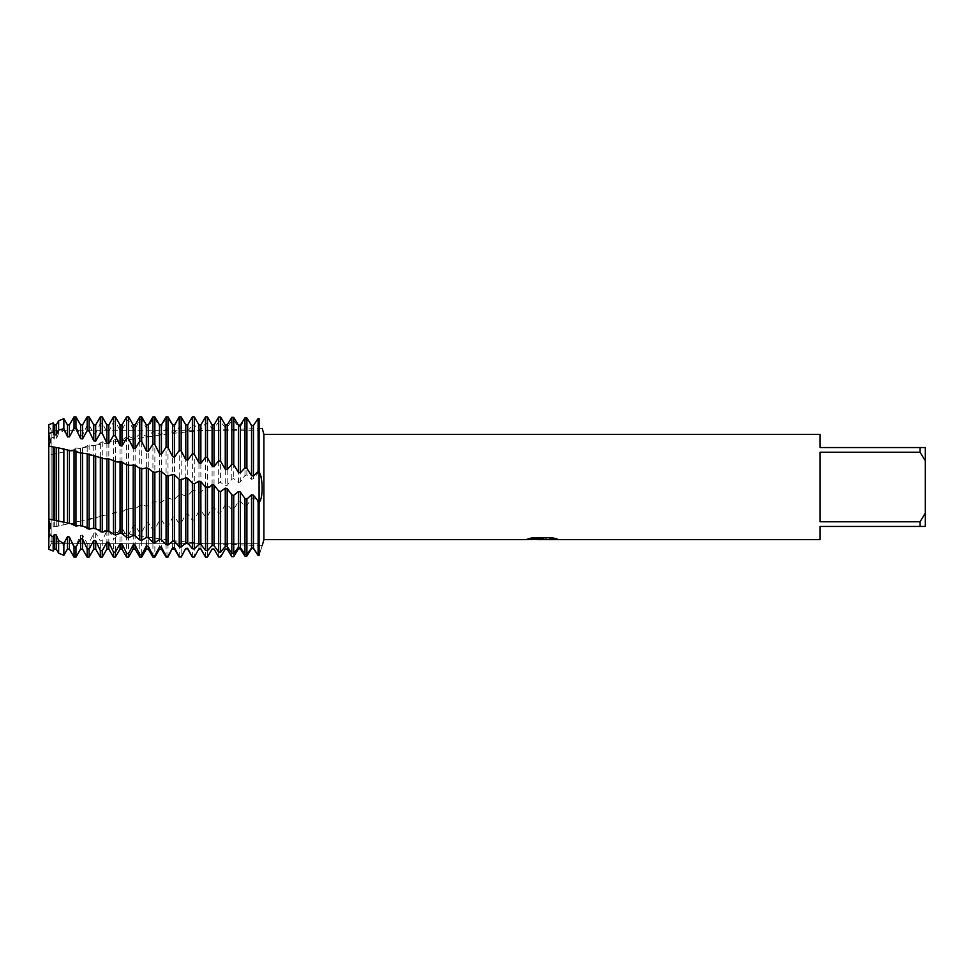 <?xml version="1.0" encoding="UTF-8"?>
<svg xmlns="http://www.w3.org/2000/svg" width="974" height="974" viewBox="0 0 974 974"><rect width="100%" height="100%" fill="white"/><g stroke="black" fill="none" stroke-linecap="round" stroke-linejoin="round"><path stroke-width="0.73" stroke-dasharray="4.87 3.65" d="M51.159 543.711L48.7 549.239L48.7 540.351L50.404 531.719L48.7 527.932L48.7 549.239L51.159 543.711L51.159 430.289L259.084 430.289L259.084 543.711L51.159 543.711L51.159 430.289L51.159 543.711L51.159 430.289L259.084 430.289L259.084 543.711L259.084 430.289L259.084 543.711L51.159 543.711M204.747 418.211L200.875 425.163L198.952 425.212L194.301 416.945L192.377 416.969L187.726 425.553L185.803 425.626L181.152 417.237L179.228 417.286L174.577 426.125L172.654 426.222L168.003 417.724L166.079 417.809L161.428 426.88L159.505 427.002L154.854 418.418L152.93 418.54L148.279 427.805L146.356 427.951L141.705 419.331L139.781 419.477L135.13 428.913L133.207 429.096L128.556 420.439L126.632 420.622L121.981 430.204L120.058 430.398L115.407 421.754L113.483 421.961L108.832 431.665L106.909 431.884L102.258 423.252L100.334 423.495L95.683 433.284L93.76 433.54L89.109 424.956L87.185 425.212L82.534 435.074L80.611 435.341L75.96 426.843L74.036 427.123L69.385 437.009L67.462 437.302L63.858 430.508L58.623 433.552L56.236 439.104L54.313 439.42L53.18 436.985L48.7 440.114L48.7 424.761L51.159 430.289L48.7 424.761L48.7 527.932L50.404 531.719L48.7 540.351L53.18 542.08L54.313 539.328L56.236 539.06L58.623 543.869L63.858 545.343L67.462 537.417L69.385 537.137L74.036 545.562L75.96 545.245L80.611 535.359L82.534 535.055L87.185 543.358L89.109 543.017L93.76 533.155L95.683 532.827L100.334 540.984L102.258 540.619L106.909 530.818L108.832 530.465L113.483 538.452L115.407 538.062L120.058 528.346L121.981 527.969L126.632 535.761L128.556 535.347L133.207 525.741L135.13 525.363L139.781 532.924L141.705 532.498L146.356 523.038L148.279 522.636L152.93 529.953L154.854 529.515L159.505 520.213L161.428 519.787L166.079 526.861L168.003 526.398L172.654 517.279L174.577 516.841L179.228 523.635L181.152 523.148L185.803 514.248L187.726 513.785L192.377 520.274L194.301 519.775L198.952 511.119L200.875 510.656L205.526 516.804L207.45 516.293L212.101 507.953L214.024 507.478L218.675 513.261L220.599 512.75L225.25 504.788L227.173 504.325L231.824 509.719L233.748 509.195L238.399 501.622L240.322 501.147L244.973 506.163L246.897 505.64L251.548 498.371L253.471 497.884L258.122 502.584L259.084 502.316C263.224 495.169 263.163 475.227 259.084 471.684L259.084 555.436C263.187 542.469 263.187 542.469 259.084 555.436L259.084 471.684L253.471 478.806L251.548 479.257L246.897 474.935L244.973 475.47L240.322 481.972L238.399 482.459L233.748 478.624L231.824 479.171L227.173 485.356L225.25 485.856L220.599 482.447L218.675 483.007L214.024 488.851L212.101 489.362L209.653 487L207.45 486.343L205.404 487L200.875 492.345L198.952 492.844L194.301 490.239L192.377 490.811L192.377 425.273L194.301 425.005L198.952 429.814L200.875 429.619L205.526 423.52L207.45 423.288L212.101 428.584L214.024 428.414L218.675 421.973L220.599 421.766L225.25 427.537L227.173 427.403L231.824 420.658L233.748 420.476L238.399 426.685L240.322 426.575L244.973 419.538L246.897 419.392L251.548 425.991L253.471 425.894L258.122 418.625L259.084 418.564L259.084 471.684L259.084 418.564M48.7 433.649L50.404 442.281L48.7 446.068M48.7 519.057L50.368 523.732M49.236 532.157L48.944 533.119M542.08 539.158L553.792 538.366L553.792 539.17L546.183 539.486M553.792 539.17L553.792 538.452L542.128 539.511M546.365 539.596L553.792 539.267M556.678 538.792L551.71 537.587L533.034 537.685M537.611 539.511L532.181 537.587L539.109 539.511M533.034 537.587L528.444 538.695M543.249 538.695L525.57 539.426M526.557 539.133L532.802 537.465M532.802 537.551L526.557 539.219M262.213 545.708L200.34 543.273L170.888 540.485L108.966 531.329M263.893 434.404L263.893 539.596M820.108 521.784L920.04 521.784L925.3 513.164L925.3 460.836L920.04 452.216L820.108 452.216L820.108 521.784M820.108 434.404L820.108 447.553L925.3 447.553L925.3 460.836M925.3 513.164L925.3 526.447L820.108 526.447L820.108 539.596M920.04 447.553L920.04 452.216M920.04 521.784L920.04 526.447M192.377 490.811L187.726 495.754L185.803 496.241L181.152 494.098L179.228 494.646L174.577 499.09L172.654 499.577L168.003 497.897L166.079 498.457L161.428 502.389L159.505 502.864L155.036 501.61L152.662 502.292L148.279 505.652L146.356 506.127L142.374 505.165L138.978 506.103L135.13 508.866L129.725 508.623L125.305 509.804L121.981 512.02L117.05 511.983L108.832 515.1L104.364 515.234L87.185 520.177L78.955 521.346L74.036 523.513L70.761 523.196L58.623 526.082L58.623 453.093L48.7 454.943L48.7 527.932L51.525 527.299M214.024 428.414L214.024 488.851M212.101 428.584L212.101 489.362M200.875 429.619L200.875 492.345M198.952 429.814L198.952 492.844M194.301 425.005L194.301 490.239M58.623 453.093L70.712 450.402L75.96 447.943L79.576 448.49L83.447 447.675L89.109 444.814L93.151 445.69L96.195 445.094L102.258 441.806L106.714 443.085L108.966 442.671L115.407 438.933L120.058 440.711L121.981 440.382L126.632 436.596L128.556 436.206L133.207 438.519L135.13 438.215L139.781 434.002L141.705 433.637L146.356 436.474L148.279 436.182L152.93 431.567L154.854 431.226L159.505 434.574L161.428 434.307L166.079 429.303L168.003 428.986L172.654 432.821L174.577 432.59L179.228 427.196L181.152 426.904L185.803 431.238L187.726 431.019L187.726 495.754M185.803 431.238L185.803 496.241M181.152 426.904L181.152 494.098M179.228 494.646L179.228 427.196M174.577 432.59L174.577 499.09M172.654 432.821L172.654 499.577M168.003 428.986L168.003 497.897M166.079 498.457L166.079 429.303M161.428 434.307L161.428 502.389M159.505 434.574L159.505 502.864M154.854 431.226L154.854 501.671M152.93 502.219L152.93 431.567M148.279 436.182L148.279 505.652M146.356 436.474L146.356 506.127M141.705 433.637L141.705 505.396M139.781 505.944L139.781 434.002M135.13 438.215L135.13 508.866M133.207 438.519L133.207 509.329M128.556 436.206L128.556 509.073M126.632 509.609L126.632 436.596M121.981 440.382L121.981 512.02M120.058 440.711L120.058 512.47M115.407 438.933L115.407 512.689M113.483 513.213L113.483 439.347M108.832 442.695L108.832 515.1M106.909 443.048L106.909 515.538M102.258 441.806L102.258 516.232M100.334 516.744L100.334 442.233M95.683 445.142L95.683 518.083M93.76 445.52L93.76 518.521M89.109 444.814L89.109 519.69M87.185 520.177L87.185 445.264M82.534 447.723L82.534 520.98M80.611 448.101L80.611 521.394M75.96 447.943L75.96 523.038M74.036 523.513L74.036 448.417M69.385 450.414L69.385 523.781M67.462 450.816L67.462 524.182M63.858 451.473L63.858 525.388M58.623 526.082L53.497 526.897M56.236 453.214L56.236 526.471M54.313 453.641L54.313 526.849M53.18 454.347L53.18 526.983M48.968 533.058L50.137 528.103M215.059 423.154L214.024 424.968L212.101 424.981L209.836 421.012M187.726 431.019L192.377 425.273M50.368 441.478L50.295 440.662M53.18 422.972L53.18 436.985M53.18 542.08L53.18 551.028M54.313 424.932L54.313 439.42M54.313 539.328L54.313 549.068M56.236 424.932L56.236 439.104M56.236 539.06L56.236 549.068M58.623 433.552L58.623 420.792M58.623 553.208L58.623 543.869M63.858 418.698L63.858 430.508M63.858 545.343L63.858 555.302M67.462 424.932L67.462 437.302M67.462 537.417L67.462 549.068M69.385 424.932L69.385 437.009M69.385 537.137L69.385 549.068M74.036 427.123L74.036 416.872M74.036 557.128L74.036 545.562M75.96 416.872L75.96 426.843M75.96 545.245L75.96 557.128M80.611 424.932L80.611 435.341M80.611 535.359L80.611 549.068M82.534 424.932L82.534 435.074M82.534 535.055L82.534 549.068M87.185 425.212L87.185 416.872M87.185 557.128L87.185 543.358M89.109 416.872L89.109 424.956M89.109 543.017L89.109 557.128M93.76 424.932L93.76 433.54M93.76 533.155L93.76 549.068M95.683 424.932L95.683 433.284M95.683 532.827L95.683 549.068M100.334 423.495L100.334 416.872M100.334 557.128L100.334 540.984M102.258 416.872L102.258 423.252M102.258 540.619L102.258 557.128M106.909 424.932L106.909 431.884M106.909 530.818L106.909 549.068M108.832 424.932L108.832 431.665M108.832 530.465L108.832 549.068M113.483 421.961L113.483 416.872M113.483 557.128L113.483 538.452M115.407 416.872L115.407 421.754M115.407 538.062L115.407 557.128M120.058 424.932L120.058 430.398M120.058 528.346L120.058 549.068M121.981 424.932L121.981 430.204M121.981 527.969L121.981 549.068M126.632 420.622L126.632 416.872M126.632 557.128L126.632 535.761M128.556 416.872L128.556 420.439M128.556 535.347L128.556 557.128M133.207 424.932L133.207 429.096M133.207 525.741L133.207 549.068M135.13 424.932L135.13 428.913M135.13 525.363L135.13 549.068M139.781 419.477L139.781 416.872M139.781 557.128L139.781 532.924M141.705 416.872L141.705 419.331M141.705 532.498L141.705 557.128M146.356 424.932L146.356 427.951M146.356 523.038L146.356 543.711M146.356 546.049L146.356 549.068M148.279 424.932L148.279 427.805M148.279 522.636L148.279 549.068M152.93 418.54L152.93 416.872M152.93 557.128L152.93 529.953M154.854 416.872L154.854 418.418M154.854 529.515L154.854 557.128M159.505 424.932L159.505 427.002M159.505 520.213L159.505 549.068M161.428 424.932L161.428 426.88M161.428 519.787L161.428 549.068M166.079 417.809L166.079 416.872M166.079 557.128L166.079 526.861M168.003 416.872L168.003 417.724M168.003 526.398L168.003 557.128M172.654 424.932L172.654 426.222M172.654 517.279L172.654 549.068M174.577 424.932L174.577 426.125M174.577 516.841L174.577 549.068M179.228 557.128L179.228 523.635M181.152 523.148L181.152 557.128M185.803 424.932L185.803 425.626M185.803 514.248L185.803 549.068M187.726 424.932L187.726 425.553M187.726 513.785L187.726 549.068M192.377 557.128L192.377 520.274M194.301 519.775L194.301 557.128M198.952 511.119L198.952 549.068M200.875 510.656L200.875 549.068M205.526 486.915L205.526 423.52M205.526 557.128L205.526 516.804M207.45 423.288L207.45 486.343M207.45 516.293L207.45 557.128M212.101 507.953L212.101 549.068M214.024 507.478L214.024 549.068M218.675 483.007L218.675 421.973M218.675 557.018L218.675 513.261M220.599 421.766L220.599 482.447M220.599 512.75L220.599 556.982M225.25 427.537L225.25 485.856M225.25 504.788L225.25 549.056M227.173 427.403L227.173 485.356M227.173 504.325L227.173 549.044M231.824 479.171L231.824 420.658M231.824 556.69L231.824 509.719M233.748 420.476L233.748 478.624M233.748 509.195L233.748 556.629M238.399 426.685L238.399 482.459M238.399 501.622L238.399 548.898M240.322 426.575L240.322 481.972M240.322 501.147L240.322 548.861M258.122 471.927L258.122 418.625M258.122 555.484L258.122 502.584M244.973 475.47L244.973 419.538M244.973 556.178L244.973 506.163M253.471 425.894L253.471 478.806M253.471 497.884L253.471 548.52M246.897 419.392L246.897 474.935M246.897 505.64L246.897 556.081M251.548 425.991L251.548 479.257M251.548 498.371L251.548 548.581M262.237 428.39L200.34 430.727L170.888 433.515L108.966 442.671M57.99 520.713L65.976 522.539M70.712 523.598L79.576 525.522M83.447 526.325L93.151 528.31M96.195 528.906L106.714 530.915M57.99 453.287L65.976 451.461M70.712 450.402L79.576 448.478M83.447 447.675L93.151 445.69M96.195 445.094L106.714 443.085M155.036 501.622L152.662 502.292M142.374 505.165L138.978 506.103M129.725 508.623L125.305 509.804M117.05 511.983L111.645 513.383M104.364 515.234L97.997 516.817M91.666 518.351L84.373 520.092M78.955 521.346L70.761 523.196M66.244 524.195L57.162 526.143M155.036 472.378L152.662 471.708M142.374 468.835L138.978 467.897M129.725 465.377L125.305 464.196M117.05 462.017L111.645 460.617M104.364 458.766L97.997 457.183M91.666 455.649L84.373 453.908M78.955 452.654L70.761 450.804M66.244 449.805L57.162 447.857M53.497 447.103L51.525 446.701M204.747 555.789L205.404 556.909"/><path stroke-width="1.46" d="M48.944 533.119L48.7 424.761L53.18 422.972L53.18 431.92L54.313 434.672L56.236 434.94L58.623 430.131L63.858 428.657L63.858 418.698L58.623 420.792L58.623 430.131M50.368 523.732L49.236 532.157M50.137 528.103L48.7 519.057L70.712 523.598L75.96 526.057L79.576 525.51L83.447 526.325L89.109 529.186L93.151 528.31L96.195 528.906L102.258 532.194L106.714 530.915L108.966 531.329L115.407 535.067L120.058 533.289L121.981 533.618L126.632 537.404L128.556 537.794L133.207 535.481L135.13 535.785L139.781 539.998L141.705 540.363L146.356 537.526L148.279 537.818L152.93 542.433L154.854 542.774L159.505 539.426L161.428 539.693L166.079 544.697L168.003 545.014L172.654 541.179L174.577 541.41L179.228 546.804L181.152 547.096L185.803 542.762L187.726 542.981L192.377 548.727L194.301 548.995L198.952 544.186L200.875 544.381L205.526 550.48L207.45 550.712L212.101 545.416L214.024 545.586L218.675 552.027L220.599 552.234L225.25 546.463L227.173 546.597L231.824 553.342L233.748 553.524L238.399 547.315L240.322 547.425L244.973 554.462L246.897 554.608L251.548 548.009L253.471 548.106L258.122 555.375L259.084 555.436C263.187 542.469 263.187 542.469 259.084 555.436L258.122 555.484L253.471 548.52L251.548 548.581L246.897 556.081L244.973 556.178L240.322 548.861L238.399 548.898L233.748 556.629L231.824 556.69L227.173 549.044L225.25 549.056L220.599 556.982L218.675 557.018L214.024 549.032L212.101 549.019L207.45 557.128L205.526 557.128L200.875 548.837L198.952 548.788L194.301 557.128L192.377 557.031L187.726 548.447L185.803 548.374L181.152 557.128L179.228 556.714L174.577 547.875L172.654 547.778L168.003 557.128L168.003 556.276L166.079 556.191L161.428 547.12L159.505 546.998L159.505 549.068L154.854 557.128L154.854 555.582L152.93 555.46L148.279 546.195L146.356 546.049L146.356 549.068L141.705 557.128L141.705 554.669L139.781 554.523L135.13 545.087L133.207 544.904L133.207 549.068L128.556 557.128L128.556 553.561L126.632 553.378L121.981 543.796L120.058 543.602L120.058 549.068L115.407 557.128L115.407 552.246L113.483 552.039L108.832 542.335L106.909 542.116L106.909 549.068L102.258 557.128L102.258 550.748L100.334 550.505L95.683 540.716L93.76 540.46L93.76 549.068L89.109 557.128L89.109 549.044L87.185 548.788L82.534 538.926L80.611 538.659L80.611 549.068L75.96 557.128L75.96 547.157L74.036 546.877L69.385 536.991L67.462 536.698L67.462 549.068L63.858 555.302L63.858 543.492L58.623 540.448L56.236 534.896L54.313 534.58L54.313 549.068L53.18 551.028L48.7 549.239L48.968 533.058M542.128 539.511L537.611 539.511M541.349 539.596L539.109 539.596M920.04 521.784L820.108 521.784L820.108 452.216L920.04 452.216L925.3 460.836L925.3 513.164L920.04 521.784L920.04 526.447L820.108 526.447L820.108 539.596L546.365 539.596L556.678 538.792M920.04 452.216L920.04 447.553L820.108 447.553L820.108 434.404L263.893 434.404L263.893 539.596L262.213 545.708M528.444 538.695L543.249 538.792L525.242 539.596L263.893 539.596M543.249 538.792L528.103 538.792L533.034 537.685L551.71 537.685L557.128 538.914L546.183 539.572M262.237 428.39L263.893 434.404M259.084 418.564C263.187 431.531 263.187 431.531 259.084 418.564C263.187 431.531 263.187 431.531 259.084 418.564L258.122 418.516L253.471 425.48L251.548 425.419L246.897 417.919L244.973 417.822L240.322 425.139L238.399 425.102L233.748 417.371L231.824 417.31L227.173 424.956L225.25 424.944L220.599 417.018L218.675 416.982L214.024 424.932L214.024 466.522L218.675 460.739L220.599 461.25L225.25 469.212L227.173 469.675L231.824 464.281L233.748 464.805L238.399 472.378L240.322 472.853L244.973 467.837L246.897 468.36L251.548 475.629L253.471 476.116L258.122 471.416L259.084 471.684L259.084 418.564L259.084 471.684C263.224 478.831 263.163 498.773 259.084 502.316L259.084 471.684L259.084 502.316L253.471 495.194L251.548 494.743L246.897 499.065L244.973 498.53L240.322 492.028L238.399 491.541L233.748 495.376L231.824 494.829L227.173 488.644L225.25 488.144L220.599 491.553L218.675 490.993L218.675 552.027M259.084 555.436L259.084 502.316L259.084 555.436M525.57 539.511L542.08 539.255M541.337 539.511L546.183 539.511M925.3 460.836L925.3 447.553L920.04 447.553M920.04 526.447L925.3 526.447L925.3 513.164M56.236 520.786L56.236 447.529L48.7 446.068L50.368 441.478M218.675 490.993L214.024 485.149L212.101 484.638L209.653 487L207.45 487.657L205.404 487L200.875 481.655L198.952 481.156L194.301 483.761L192.377 483.189L187.726 478.246L185.803 477.759L181.152 479.902L179.228 479.354L174.577 474.91L172.654 474.423L168.003 476.103L166.079 475.543L161.428 471.611L159.505 471.136L155.036 472.39L152.662 471.708L148.279 468.348L146.356 467.873L142.374 468.835L138.978 467.897L135.13 465.134L129.725 465.377L125.305 464.196L121.981 461.98L117.05 462.017L108.832 458.9L104.364 458.766L87.185 453.823L78.955 452.654L74.036 450.487L70.761 450.804L58.623 447.918L58.623 520.907M54.313 520.36L54.313 447.151M53.18 519.653L53.18 447.017M214.024 545.586L214.024 485.149M212.101 545.416L212.101 484.638M207.45 550.712L207.45 487.657M200.875 544.381L200.875 481.655M205.526 487.085L205.526 550.48M198.952 544.186L198.952 481.156M194.301 548.995L194.301 483.761M194.301 557.128L192.377 557.031M63.858 428.657L67.462 436.583L69.385 436.863L69.385 424.932L74.036 416.872L74.036 428.438L75.96 428.755L80.611 438.641L82.534 438.945L82.534 424.932L87.185 416.872L87.185 430.642L89.109 430.983L93.76 440.845L95.683 441.173L95.683 424.932L100.334 416.872L100.334 433.016L102.258 433.381L106.909 443.182L108.832 443.535L108.832 424.932L113.483 416.872L113.483 435.548L115.407 435.938L120.058 445.654L121.981 446.031L121.981 424.932L126.632 416.872L126.632 438.239L128.556 438.653L133.207 448.259L135.13 448.637L135.13 424.932L139.781 416.872L139.781 441.076L141.705 441.502L146.356 450.962L148.279 451.364L148.279 424.932L152.93 416.872L152.93 444.047L154.854 444.485L159.505 453.787L161.428 454.213L161.428 424.932L166.079 416.872L166.079 447.139L168.003 447.602L172.654 456.721L174.577 457.159L174.577 424.932L179.228 416.872L179.228 450.365L181.152 450.852L185.803 459.752L187.726 460.215L187.726 424.932L192.377 416.872L194.301 416.872L194.301 454.225L198.952 462.881L200.875 463.344L205.526 457.196L207.45 457.707L212.101 466.047L214.024 466.522M192.377 416.872L192.377 453.726L194.301 454.225M187.726 542.981L187.726 478.246M192.377 483.189L192.377 548.727M185.803 542.762L185.803 477.759M181.152 547.096L181.152 479.902M181.152 557.128L179.228 556.714M179.228 416.872L181.152 416.872L181.152 450.852M174.577 541.41L174.577 474.91M179.228 479.354L179.228 546.804M172.654 541.179L172.654 474.423M168.003 545.014L168.003 476.103M168.003 557.128L166.079 557.128L166.079 556.191M166.079 416.872L168.003 416.872L168.003 447.602M161.428 539.693L161.428 471.611M166.079 475.543L166.079 544.697M159.505 539.426L159.505 471.136M154.854 542.774L154.854 472.329M154.854 557.128L152.93 557.128L152.93 555.46M152.93 416.872L154.854 416.872L154.854 444.485M148.279 537.818L148.279 468.348M152.93 471.781L152.93 542.433M146.356 537.526L146.356 467.873M141.705 540.363L141.705 468.604M141.705 557.128L139.781 557.128L139.781 554.523M139.781 416.872L141.705 416.872L141.705 441.502M135.13 535.785L135.13 465.134M139.781 468.056L139.781 539.998M133.207 535.481L133.207 464.671M128.556 537.794L128.556 464.927M128.556 557.128L126.632 557.128L126.632 553.378M126.632 416.872L128.556 416.872L128.556 438.653M121.981 533.618L121.981 461.98M126.632 464.391L126.632 537.404M120.058 533.289L120.058 461.53M115.407 535.067L115.407 461.311M115.407 557.128L113.483 557.128L113.483 552.039M113.483 416.872L115.407 416.872L115.407 435.938M108.832 531.305L108.832 458.9M113.483 460.787L113.483 534.653M106.909 530.952L106.909 458.462M102.258 532.194L102.258 457.768M102.258 557.128L100.334 557.128L100.334 550.505M100.334 416.872L102.258 416.872L102.258 433.381M95.683 528.858L95.683 455.917M100.334 457.256L100.334 531.767M93.76 528.48L93.76 455.479M89.109 529.186L89.109 454.31M89.109 557.128L87.185 557.128L87.185 548.788M87.185 416.872L89.109 416.872L89.109 430.983M82.534 526.277L82.534 453.02M87.185 453.823L87.185 528.736M80.611 525.899L80.611 452.606M75.96 526.057L75.96 450.962M75.96 557.128L74.036 557.128L74.036 546.877M74.036 416.872L75.96 416.872L75.96 428.755M69.385 523.586L69.385 450.219M74.036 450.487L74.036 525.583M67.462 523.184L67.462 449.818M63.858 522.527L63.858 448.612M63.858 555.302L58.623 553.208L58.623 540.448M53.18 551.028L53.18 537.015L48.7 533.886L48.7 549.239M50.295 440.662L48.7 433.649L48.7 424.761M48.7 433.649L53.18 431.92M198.952 548.788L194.301 557.055M185.803 548.374L181.152 556.763M172.654 547.778L168.003 556.276M159.505 546.998L154.854 555.582M146.356 543.711L146.356 546.049L141.705 554.669M133.207 544.904L128.556 553.561M120.058 543.602L115.407 552.246M106.909 542.116L102.258 550.748M93.76 540.46L89.109 549.044M80.611 538.659L75.96 547.157M67.462 536.698L63.858 543.492M54.313 534.58L53.18 537.015M209.836 421.012L207.45 416.872L205.526 416.872L204.747 418.211M58.623 447.918L56.236 447.529M69.385 436.863L74.036 428.438M82.534 438.945L87.185 430.642M95.683 441.173L100.334 433.016M108.832 443.535L113.483 435.548M121.981 446.031L126.632 438.239M135.13 448.637L139.781 441.076M148.279 451.364L152.93 444.047M161.428 454.213L166.079 447.139M174.577 457.159L179.228 450.365M187.726 460.215L192.377 453.726M54.313 434.672L54.313 424.932L53.18 422.972M56.236 434.94L56.236 424.932L58.623 420.792M54.313 549.068L56.236 549.068L56.236 534.896M67.462 436.583L67.462 424.932L63.858 418.698M67.462 549.068L69.385 549.068L69.385 536.991M80.611 438.641L80.611 424.932L75.96 416.872M80.611 549.068L82.534 549.068L82.534 538.926M93.76 440.845L93.76 424.932L89.109 416.872M93.76 549.068L95.683 549.068L95.683 540.716M106.909 443.182L106.909 424.932L102.258 416.872M106.909 549.068L108.832 549.068L108.832 542.335M120.058 445.654L120.058 424.932L115.407 416.872M120.058 549.068L121.981 549.068L121.981 543.796M133.207 448.259L133.207 424.932L128.556 416.872M133.207 549.068L135.13 549.068L135.13 545.087M146.356 450.962L146.356 424.932L141.705 416.872M146.356 549.068L148.279 549.068L148.279 546.195M159.505 453.787L159.505 424.932L154.854 416.872M159.505 549.068L161.428 549.068L161.428 547.12M172.654 456.721L172.654 424.932L168.003 416.872M172.654 549.068L174.577 549.068L174.577 547.875M185.803 459.752L185.803 424.932L181.152 416.872M185.803 549.068L187.726 548.447M198.952 462.881L198.952 424.932L194.301 416.872M200.875 463.344L200.875 424.932L205.404 417.091M198.952 549.068L200.875 548.837M205.526 416.872L205.526 457.196M207.45 457.707L207.45 416.872M212.101 466.047L212.101 424.932L209.653 420.695M209.836 552.989L212.101 549.019M212.101 549.068L214.024 549.032M218.675 416.982L218.675 460.739M220.599 461.25L220.599 417.018M220.599 552.234L220.599 491.553M225.25 469.212L225.25 424.944M225.25 546.463L225.25 488.144M227.173 469.675L227.173 424.956M227.173 546.597L227.173 488.644M231.824 417.31L231.824 464.281M231.824 494.829L231.824 553.342M233.748 464.805L233.748 417.371M233.748 553.524L233.748 495.376M238.399 472.378L238.399 425.102M238.399 547.315L238.399 491.541M240.322 472.853L240.322 425.139M240.322 547.425L240.322 492.028M258.122 418.516L258.122 471.416M258.122 502.073L258.122 555.375M244.973 417.822L244.973 467.837M244.973 498.53L244.973 554.462M253.471 476.116L253.471 425.48M253.471 548.106L253.471 495.194M246.897 468.36L246.897 417.919M246.897 554.608L246.897 499.065M251.548 475.629L251.548 425.419M251.548 548.009L251.548 494.743M48.7 519.057L48.7 446.068M54.313 424.932L56.236 424.932M56.236 549.068L58.623 553.208M67.462 424.932L69.385 424.932M69.385 549.068L74.036 557.128M80.611 424.932L82.534 424.932M82.534 549.068L87.185 557.128M93.76 424.932L95.683 424.932M95.683 549.068L100.334 557.128M106.909 424.932L108.832 424.932M108.832 549.068L113.483 557.128M120.058 424.932L121.981 424.932M121.981 549.068L126.632 557.128M133.207 424.932L135.13 424.932M135.13 549.068L139.781 557.128M146.356 424.932L148.279 424.932M148.279 549.068L152.93 557.128M159.505 424.932L161.428 424.932M161.428 549.068L166.079 557.128M172.654 424.932L174.577 424.932M174.577 549.068L179.228 557.128M185.803 424.932L187.726 424.932M187.726 549.068L192.377 557.128M198.952 424.932L200.875 424.932M200.875 549.068L204.747 555.789M212.101 424.932L214.024 424.932M214.024 549.068L215.059 550.846"/></g></svg>
